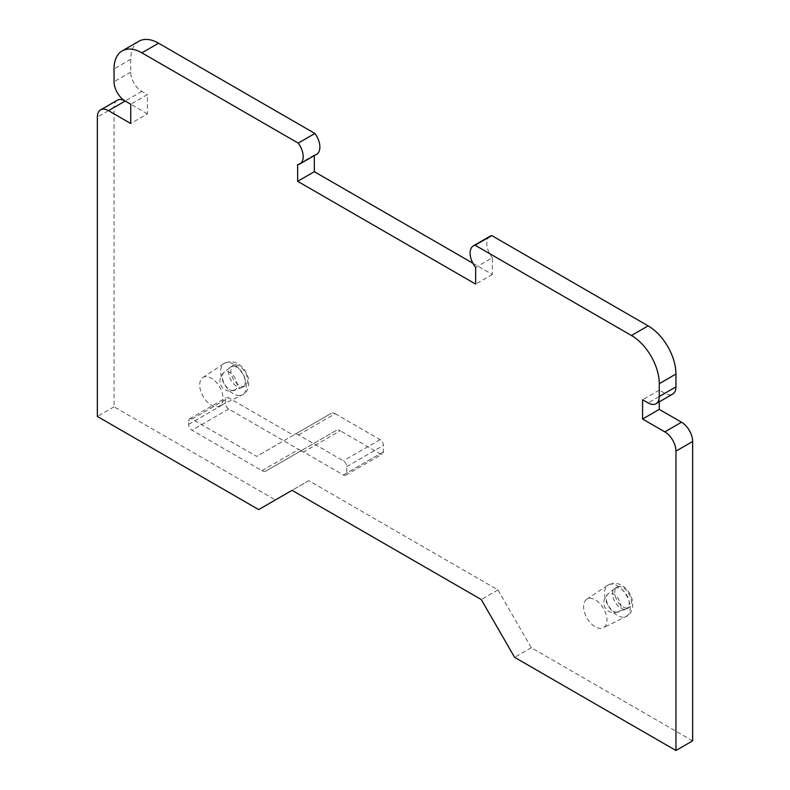 <?xml version="1.0" encoding="UTF-8"?>
<svg xmlns="http://www.w3.org/2000/svg" width="790" height="790" viewBox="0 0 790 790"><rect width="100%" height="100%" fill="white"/><g stroke="black" fill="none" stroke-linecap="round" stroke-linejoin="round"><path stroke-width="0.59" stroke-dasharray="3.95 2.96" d="M624.88 609.337A11.801 6.814 60 0 1 614.442 600.983A11.801 6.814 60 0 1 614.452 588.708A11.801 6.814 60 0 1 614.976 588.352A11.801 6.814 60 0 1 616.881 587.8A11.801 6.814 60 0 1 627.556 596.648A11.801 6.814 60 0 1 626.776 608.794A11.801 6.814 60 0 1 626.203 609.06A11.801 6.814 60 0 1 624.88 609.337M627.102 608.053A11.801 6.814 -120 0 0 629.008 607.5A11.801 6.814 -120 0 0 629.788 595.364A11.801 6.814 -120 0 0 619.103 586.516A11.801 6.814 -120 0 0 617.197 587.059A11.801 6.814 -120 0 0 616.427 599.205A11.801 6.814 -120 0 0 627.102 608.053M589.686 598.267A16.521 9.539 60 0 1 604.765 610.937A16.521 9.539 60 0 1 603.234 627.823A16.521 9.539 60 0 1 600.884 628.415A16.521 9.539 60 0 1 586.062 616.309A16.521 9.539 60 0 1 586.723 599.225A16.521 9.539 60 0 1 589.686 598.267M692.642 740.862L531.305 647.711L497.927 589.893L308.762 480.685L275.384 499.961L114.046 406.81L114.046 107.44L97.358 117.078M117.305 100.241A15.741 9.085 -120 0 0 114.046 107.44M147.424 113.869L130.735 104.231L147.424 94.593L147.424 113.869L130.735 123.507M138.882 41.248A39.342 22.713 -120 0 0 130.735 59.26L130.735 72.107A15.741 9.085 -120 0 0 141.864 91.383L147.424 94.593M314.331 155.6L314.331 154.978A15.741 9.085 -120 0 0 316.632 154.267M472.934 263.258L492.358 274.466L492.358 257.767L475.669 267.405M490.057 236.22A15.741 9.085 -120 0 0 492.358 257.767M659.265 401.853L659.265 390.102L664.825 393.311A15.741 9.085 -120 0 0 672.695 394.091M303.558 451.979A7.87 4.542 -120 0 0 299.617 451.594L336.343 430.392A7.87 4.542 60 0 1 340.273 430.777L303.558 451.979L343.374 474.968A4.72 2.725 -120 0 0 345.734 475.205A4.72 2.725 -120 0 0 346.711 473.042L346.711 466.613A4.72 2.725 -120 0 0 343.374 460.837L298.482 434.925A7.87 4.542 -120 0 0 294.551 434.53L256.681 456.393L191.97 419.036A4.72 2.725 -120 0 0 189.61 418.799A4.72 2.725 -120 0 0 188.632 420.961L188.632 424.428A4.72 2.725 -120 0 0 191.97 430.214L262.004 470.652A7.87 4.542 -120 0 0 265.934 471.038L302.659 449.836A7.87 4.542 60 0 1 298.719 449.451L228.685 409.013A4.72 2.725 60 0 1 225.347 403.236L225.347 399.76A4.72 2.725 60 0 1 226.325 397.607A4.72 2.725 60 0 1 228.685 397.834L293.396 435.201L256.681 456.393M205.805 376.642A16.521 9.539 -120 0 0 202.842 377.59A16.521 9.539 -120 0 0 202.181 394.674A16.521 9.539 -120 0 0 217.003 406.791A16.521 9.539 -120 0 0 219.353 406.188A16.521 9.539 -120 0 0 220.884 389.302A16.521 9.539 -120 0 0 205.805 376.642M531.305 647.711L514.616 657.349M659.265 390.102L642.576 399.74M492.358 274.466L475.669 284.104M314.331 154.978L297.642 164.616M114.046 406.81L97.358 416.449M275.384 499.961L258.695 509.599M308.762 480.685L292.073 490.323M497.927 589.893L481.238 599.531M302.659 449.836L265.934 471.038L302.659 449.836M298.482 434.925L335.207 413.723A7.87 4.542 60 0 0 331.267 413.328L293.396 435.201M331.267 413.328L294.551 434.53L331.267 413.328M335.207 413.723L380.089 439.635A4.72 2.725 60 0 1 383.426 445.422L383.426 451.841A4.72 2.725 60 0 1 382.449 454.003A4.72 2.725 60 0 1 380.089 453.766L340.273 430.777M235.222 364.881A11.801 6.814 -120 0 0 233.317 365.434A11.801 6.814 -120 0 0 232.546 377.571A11.801 6.814 -120 0 0 243.221 386.419A11.801 6.814 -120 0 0 245.127 385.875A11.801 6.814 -120 0 0 245.907 373.729A11.801 6.814 -120 0 0 235.222 364.881M233.001 366.175A11.801 6.814 -120 0 0 231.095 366.718A11.801 6.814 -120 0 0 230.571 367.074A11.801 6.814 -120 0 0 230.561 379.348A11.801 6.814 -120 0 0 240.999 387.702A11.801 6.814 -120 0 0 242.323 387.436A11.801 6.814 -120 0 0 242.895 387.159A11.801 6.814 -120 0 0 243.675 375.023A11.801 6.814 -120 0 0 233.001 366.175M617.217 612.27A10.458 6.044 -120 0 0 618.392 612.033A10.458 6.044 -120 0 0 619.785 601.467A10.458 6.044 -120 0 0 610.127 593.191A10.458 6.044 -120 0 0 607.974 593.991A10.458 6.044 -120 0 0 607.964 604.864A10.458 6.044 -120 0 0 617.217 612.27M611.193 584.037A18.16 10.487 -120 0 0 607.945 585.084A18.16 10.487 -120 0 0 607.214 603.856A18.16 10.487 -120 0 0 623.508 617.168A18.16 10.487 -120 0 0 626.085 616.516A18.16 10.487 -120 0 0 627.774 597.961A18.16 10.487 -120 0 0 611.193 584.037M664.825 393.311L648.136 402.949M130.735 59.26L114.046 68.898M130.735 72.107L114.046 81.745M141.864 91.383L125.176 101.021M336.343 430.392L299.617 451.594M262.004 470.652L298.719 449.451M228.685 409.013L191.97 430.214M188.632 424.428L225.347 403.236M225.347 399.76L188.632 420.961M191.97 419.036L228.685 397.834M380.089 439.635L343.374 460.837M346.711 466.613L383.426 445.422M383.426 451.841L346.711 473.042M343.374 474.968L380.089 453.766M239.627 395.543A18.16 10.487 60 0 1 223.333 382.232A18.16 10.487 60 0 1 224.064 363.449A18.16 10.487 60 0 1 227.313 362.413A18.16 10.487 60 0 1 243.893 376.326A18.16 10.487 60 0 1 242.204 394.882A18.16 10.487 60 0 1 239.627 395.543M233.336 390.645A10.458 6.044 60 0 1 224.083 383.239A10.458 6.044 60 0 1 224.093 372.366A10.458 6.044 60 0 1 226.246 371.557A10.458 6.044 60 0 1 235.904 379.842A10.458 6.044 60 0 1 234.512 390.398A10.458 6.044 60 0 1 233.336 390.645M614.452 588.708L607.974 593.991C600.064 601.18 604.143 613.04 614.966 612.754L626.203 609.06M629.008 607.5L626.776 608.794M617.197 587.059L614.976 588.352M586.723 599.225L607.945 585.084L613.731 583.188C620.377 583.375 625.66 586.812 629.581 593.488C634.765 600.913 633.136 614.758 626.085 616.516L603.234 627.823M189.61 418.799L226.325 397.607M345.734 475.205L382.449 454.003M202.842 377.59L224.064 363.449L229.851 361.553C236.496 361.751 241.78 365.187 245.7 371.853C250.884 379.289 249.255 393.124 242.204 394.882L219.353 406.188M233.317 365.434L231.095 366.718M245.127 385.875L242.895 387.159M242.323 387.436L231.085 391.119C220.262 391.415 216.184 379.546 224.093 372.366L230.571 367.074"/><path stroke-width="1.19" d="M122.193 50.886L138.882 41.248A39.342 22.713 -120 0 1 158.553 43.203L141.864 52.841A39.342 22.713 -120 0 0 122.193 50.886A39.342 22.713 -120 0 0 114.046 68.898L114.046 81.745A15.741 9.085 -120 0 0 125.176 101.021L130.735 104.231L125.176 101.021A15.741 9.085 -120 0 0 117.305 100.241L100.616 109.879A15.741 9.085 -120 0 0 97.358 117.078L97.358 416.449L258.695 509.599L292.073 490.323L481.238 599.531L514.616 657.349L675.954 750.5L692.642 740.862L692.642 441.501A15.741 9.085 -120 0 0 681.523 422.225L664.825 431.863A15.741 9.085 -120 0 1 675.954 451.13L675.954 750.5M158.553 43.203L314.904 133.471L298.215 143.108A15.741 9.085 -120 0 1 299.943 163.905A15.741 9.085 -120 0 1 297.642 164.616L297.642 181.315L475.669 284.104L475.669 267.405A15.741 9.085 -120 0 1 473.368 245.858A15.741 9.085 -120 0 1 475.096 245.226L491.785 235.588A15.741 9.085 -120 0 0 490.057 236.22L473.368 245.858M299.943 163.905L316.632 154.267A15.741 9.085 -120 0 0 314.904 133.471M314.331 155.6L314.331 171.687L472.934 263.258M659.265 401.853L659.265 409.378L642.576 419.016L642.576 399.74L648.136 402.949A15.741 9.085 -120 0 0 656.006 403.729L672.695 394.091A15.741 9.085 -120 0 0 675.954 386.893L675.954 374.045A39.342 22.713 -120 0 0 648.136 325.865L491.785 235.588M659.265 409.378L681.523 422.225M642.576 419.016L664.825 431.863M656.006 403.729A15.741 9.085 -120 0 0 659.265 396.531L659.265 383.683A39.342 22.713 -120 0 0 631.447 335.493L475.096 245.226M314.331 171.687L297.642 181.315M141.864 52.841L298.215 143.108M125.176 101.021L108.477 110.659L130.735 123.507L130.735 104.231M108.477 110.659A15.741 9.085 -120 0 0 100.616 109.879M692.642 441.501L675.954 451.13M675.954 386.893L659.265 396.531M675.954 374.045L659.265 383.683M648.136 325.865L631.447 335.493"/></g></svg>
